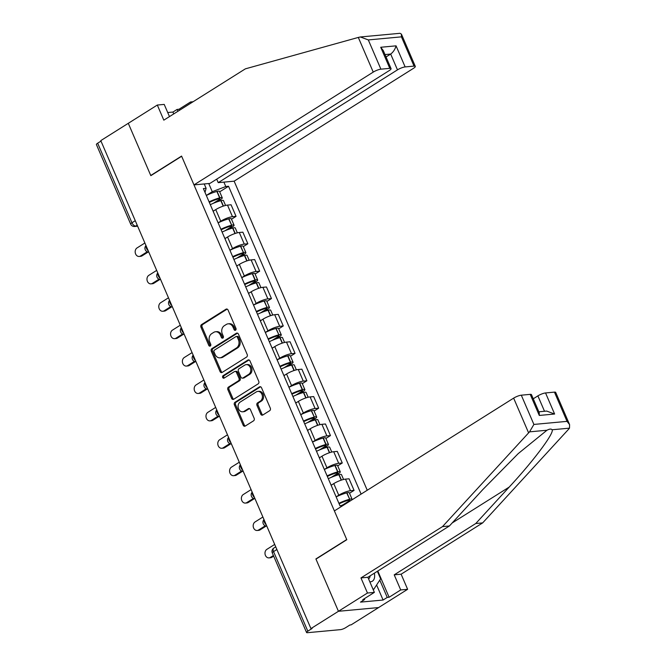 <?xml version="1.0" encoding="UTF-8"?>
<svg xmlns="http://www.w3.org/2000/svg" width="666" height="666" viewBox="0 0 666 666"><rect width="100%" height="100%" fill="white"/><g stroke="black" fill="none" stroke-linecap="round" stroke-linejoin="round"><path stroke-width="1" d="M235.539 330.211A1.349 1.082 -95.3 0 0 235.964 328.405L228.08 310.09A1.923 1.54 -95.3 0 0 225.974 309.215L201.557 324.583A1.923 1.54 -95.3 0 0 200.941 327.156L208.833 345.479A1.349 1.082 -95.3 0 0 210.731 344.28L209.715 341.916A6.169 4.937 -95.3 0 1 211.68 333.666L213.711 332.384A6.169 4.937 -95.3 0 1 215.518 331.76A6.169 4.937 -95.3 0 1 220.429 335.173L221.453 337.537A1.349 1.082 -95.3 0 0 223.351 336.347L222.327 333.974A6.169 4.937 -95.3 0 1 224.292 325.724L226.332 324.442A6.169 4.937 -95.3 0 1 228.138 323.826A6.169 4.937 -95.3 0 1 233.042 327.231L234.066 329.603A1.349 1.082 -95.3 0 0 235.539 330.211M260.722 414.127A1.923 1.54 -95.3 0 0 262.829 414.993L269.68 410.689A1.923 1.54 -95.3 0 0 270.288 408.108L261.53 387.762A1.923 1.54 -95.3 0 0 259.432 386.888L235.006 402.256A1.923 1.54 -95.3 0 0 234.399 404.836L243.157 425.183A1.923 1.54 -95.3 0 0 245.255 426.049L253.53 420.845A1.923 1.54 -95.3 0 0 254.146 418.265L250.399 409.557A1.923 1.54 -95.3 0 0 248.301 408.691L244.197 411.272A5.153 4.129 -95.3 0 1 242.682 411.788A5.153 4.129 -95.3 0 1 238.261 408.017A5.153 4.129 -95.3 0 1 240.218 402.048L256.293 391.933A5.153 4.129 -95.3 0 1 257.809 391.408A5.153 4.129 -95.3 0 1 262.229 395.188A5.153 4.129 -95.3 0 1 260.273 401.157L257.592 402.838A1.923 1.54 -95.3 0 0 256.976 405.419L260.722 414.127L261.896 414.019A1.923 1.54 -95.3 0 0 262.829 414.993M310.939 628.587L100.782 140.618L128.288 123.31L150.832 175.657L181.651 156.26L346.72 539.543L315.9 558.941L338.445 611.288L310.939 628.587L312.113 628.479L307.825 631.177A3.929 0.882 156.7 0 0 306.56 632.517A3.929 0.882 156.7 0 0 307.401 632.7L340.534 629.636A3.929 0.882 156.7 0 0 345.646 627.68L349.925 624.983L351.099 624.875L378.604 607.567L338.445 611.288L378.604 607.567L407.625 589.302L400.716 589.943L394.214 574.841L401.123 574.2L407.625 589.302M246.587 357.059A1.923 1.54 -95.3 0 0 247.194 354.487L238.436 334.141A1.923 1.54 -95.3 0 0 236.338 333.266L211.913 348.634A1.923 1.54 -95.3 0 0 211.305 351.215L220.063 371.561A1.923 1.54 -95.3 0 0 222.161 372.427L246.587 357.059M249.983 360.947L258.741 381.293A1.923 1.54 -95.3 0 1 258.133 383.874L233.708 399.242A1.923 1.54 -95.3 0 1 231.61 398.368L227.864 389.66A1.923 1.54 -95.3 0 1 228.471 387.088L238.378 380.852A1.923 1.54 -95.3 0 0 238.994 378.271L236.505 372.502A1.923 1.54 -95.3 0 0 234.407 371.628L224.092 378.113A1.349 1.082 -95.3 0 1 223.06 375.699L247.885 360.081A1.923 1.54 -95.3 0 1 249.983 360.947M367.249 490.243L234.141 181.177L413.403 68.39A5.886 1.324 156.7 0 0 415.301 66.384A5.886 1.324 156.7 0 0 414.036 66.101L405.136 66.925A5.886 1.324 156.7 0 0 397.477 69.863L390.676 54.054C393.248 52.123 395.046 49.392 396.062 45.846L405.136 66.925M135.265 220.687L131.943 222.777A3.929 0.882 -23.3 0 0 130.678 224.109L96.403 144.539A3.929 0.882 -23.3 0 1 97.669 143.207L131.943 222.777A3.929 2.181 57.8 0 0 135.797 226.074L137.521 225.916M100.999 141.109L97.669 143.207M216.325 218.681A9.033 2.031 -23.3 0 1 216.392 218.789L211.397 207.193A9.033 2.031 156.7 0 0 211.33 207.084M228.463 229.395L232.467 226.881A4.953 1.116 156.7 0 0 234.066 225.2A4.953 1.116 156.7 0 0 231.676 225.216L228.679 218.864A14.918 3.363 -23.3 0 0 218.123 222.86L220.746 221.195A9.033 2.031 -23.3 0 1 232.484 216.691L227.497 205.103A9.033 2.031 156.7 0 0 215.751 209.599L213.137 211.239M227.497 205.103L231.069 204.77L236.055 216.358L231.493 219.231M232.484 216.691L236.055 216.358M228.13 246.079A9.033 2.031 -23.3 0 1 228.197 246.195L223.202 234.599A9.033 2.031 156.7 0 0 223.135 234.49M243.298 246.636L247.86 243.764L242.865 232.168L239.294 232.501A9.033 2.031 156.7 0 0 227.556 236.996L224.941 238.644M240.268 256.801L244.264 254.287A4.953 1.116 156.7 0 0 245.862 252.597A4.953 1.116 156.7 0 0 243.473 252.614L240.484 246.262A14.918 3.363 -23.3 0 0 229.928 250.266L232.542 248.593A9.033 2.031 -23.3 0 1 244.289 244.097L247.86 243.764M239.927 273.485A9.033 2.031 -23.3 0 1 239.993 273.593L234.998 262.004A9.033 2.031 156.7 0 0 234.931 261.888M255.095 274.042L259.665 271.17L254.67 259.574L251.099 259.906A9.033 2.031 156.7 0 0 239.352 264.402L236.746 266.042M241.725 277.647L244.347 275.999A9.033 2.031 -23.3 0 1 256.094 271.495L259.665 271.17M251.731 300.89A9.033 2.031 -23.3 0 1 251.798 300.999L246.803 289.402A9.033 2.031 156.7 0 0 246.736 289.294M266.9 301.44L271.462 298.568L266.467 286.979L262.895 287.304A9.033 2.031 156.7 0 0 251.157 291.808L248.543 293.448M263.869 311.605L267.874 309.091A4.953 1.116 156.7 0 0 269.464 307.401A4.953 1.116 156.7 0 0 267.074 307.417L264.086 301.074A14.918 3.363 -23.3 0 0 253.53 305.07L256.152 303.396A9.033 2.031 -23.3 0 1 267.89 298.901L271.462 298.568M263.528 328.288A9.033 2.031 -23.3 0 1 263.594 328.396L258.608 316.808A9.033 2.031 156.7 0 0 258.541 316.7M278.696 328.846L283.266 325.974L278.271 314.377L274.7 314.71A9.033 2.031 156.7 0 0 262.953 319.205L260.348 320.854M275.674 339.011L279.67 336.497A4.953 1.116 156.7 0 0 281.268 334.807A4.953 1.116 156.7 0 0 278.879 334.823L275.89 328.471A14.918 3.363 -23.3 0 0 265.334 332.476L267.948 330.802A9.033 2.031 -23.3 0 1 279.695 326.298L283.266 325.974M275.333 355.694A9.033 2.031 -23.3 0 1 275.399 355.802L270.404 344.205A9.033 2.031 156.7 0 0 270.338 344.097M290.501 356.243L295.063 353.371L290.076 341.783L286.505 342.108A9.033 2.031 156.7 0 0 274.758 346.611L272.144 348.251M277.123 359.856L279.753 358.2A9.033 2.031 -23.3 0 1 291.492 353.704L295.063 353.371M287.129 383.092A9.033 2.031 -23.3 0 1 287.196 383.208L282.209 371.611A9.033 2.031 156.7 0 0 282.143 371.503M302.306 383.649L306.868 380.777L301.873 369.18L298.301 369.513A9.033 2.031 156.7 0 0 286.555 374.009L283.949 375.657M288.927 387.254L291.55 385.606A9.033 2.031 -23.3 0 1 303.296 381.11L306.868 380.777M298.934 410.497A9.033 2.031 -23.3 0 1 299.001 410.606L294.006 399.017A9.033 2.031 156.7 0 0 293.939 398.901M314.102 411.047L318.664 408.175L313.678 396.586L310.106 396.919A9.033 2.031 156.7 0 0 298.36 401.415L295.746 403.055M311.08 421.212L315.076 418.698A4.953 1.116 156.7 0 0 316.675 417.016A4.953 1.116 156.7 0 0 314.285 417.033L311.297 410.681A14.918 3.363 -23.3 0 0 300.732 414.685L303.355 413.012A9.033 2.031 -23.3 0 1 315.093 408.508L318.664 408.175M310.739 437.895A9.033 2.031 -23.3 0 1 310.806 438.012L305.811 426.415A9.033 2.031 156.7 0 0 305.744 426.307M325.907 438.453L330.469 435.581L325.474 423.984L321.903 424.317A9.033 2.031 156.7 0 0 310.165 428.821L307.55 430.461M312.529 442.066L315.151 440.409A9.033 2.031 -23.3 0 1 326.898 435.914L330.469 435.581M322.535 465.301A9.033 2.031 -23.3 0 1 322.602 465.409L317.607 453.821A9.033 2.031 156.7 0 0 317.54 453.704M337.704 465.859L342.274 462.987L337.279 451.39L333.708 451.723A9.033 2.031 156.7 0 0 321.961 456.218L319.355 457.858M324.334 469.463L326.956 467.815A9.033 2.031 -23.3 0 1 338.703 463.311L342.274 462.987M334.34 492.707A9.033 2.031 -23.3 0 1 334.407 492.815L329.412 481.218A9.033 2.031 156.7 0 0 329.345 481.11M349.508 493.256L354.071 490.384L349.076 478.796L345.504 479.12A9.033 2.031 156.7 0 0 333.766 483.624L331.152 485.264M351.573 500.099A4.953 1.116 156.7 0 0 352.073 499.217A4.953 1.116 156.7 0 0 349.683 499.234L346.695 492.89A14.918 3.363 -23.3 0 0 336.139 496.886L338.761 495.213A9.033 2.031 -23.3 0 1 350.499 490.717L354.071 490.384M205.003 192.374L206.119 188.336L203.371 188.595L339.993 505.827L342.774 505.644M206.318 195.438L212.263 191.7L208.741 183.533M223.901 182.126L225.791 186.522L212.263 191.7M361.114 494.097L228.546 186.264L225.791 186.522M206.119 188.336L204.229 183.949M315.9 558.941L316.317 558.899M219.688 191.833L228.546 186.264M235.706 330.078A1.349 1.082 -95.3 0 1 235.24 329.495L234.216 327.123A6.169 4.937 -95.3 0 0 229.304 323.718L228.138 323.826M215.518 331.76L216.691 331.651A6.169 4.937 -95.3 0 1 221.603 335.065L222.619 337.429A1.349 1.082 -95.3 0 0 223.093 338.012M225.974 309.215L227.131 309.107L202.73 324.475A1.923 1.54 -95.3 0 0 202.114 327.048L210.006 345.371A1.349 1.082 -95.3 0 0 210.473 345.954M236.338 333.266L237.496 333.166L213.087 348.526A1.923 1.54 -95.3 0 0 212.471 351.107L221.237 371.445A1.923 1.54 -95.3 0 0 222.169 372.427M237.354 337.229A1.349 1.082 -95.3 0 0 235.881 336.621L214.452 350.108A1.349 1.082 -95.3 0 0 214.019 351.914L215.093 354.412A6.169 4.937 -95.3 0 0 220.005 357.825A6.169 4.937 -95.3 0 0 221.811 357.201L236.463 347.977A6.169 4.937 -95.3 0 0 238.428 339.735L237.354 337.229L238.52 337.121A1.349 1.082 -95.3 0 0 237.446 336.38L236.28 336.488M220.005 357.825L221.179 357.717A6.169 4.937 -95.3 0 0 222.985 357.093L221.811 357.201M238.52 337.121L239.602 339.627A6.169 4.937 -95.3 0 1 237.637 347.868L222.985 357.093M234.973 371.437L236.139 371.328A1.923 1.54 -95.3 0 1 237.679 372.394L240.16 378.163A1.923 1.54 -95.3 0 1 239.552 380.744L229.645 386.971A1.923 1.54 -95.3 0 0 229.029 389.552L232.784 398.26A1.923 1.54 -95.3 0 0 233.716 399.234M247.885 360.081L249.042 359.973L224.226 375.591A1.349 1.082 -95.3 0 0 224.284 377.997M248.651 374.384A5.153 4.129 -95.3 0 0 250.607 368.415A5.153 4.129 -95.3 0 0 246.195 364.643A5.153 4.129 -95.3 0 0 244.68 365.159L239.019 368.723A1.923 1.54 -95.3 0 0 238.403 371.303L240.892 377.081A1.923 1.54 -95.3 0 0 242.99 377.947L248.651 374.384L249.825 374.275A5.153 4.129 -95.3 0 0 251.781 368.306A5.153 4.129 -95.3 0 0 247.361 364.535L246.195 364.643M242.424 378.146L243.598 378.038A1.923 1.54 -95.3 0 0 244.164 377.838L242.99 377.947M249.825 374.275L244.164 377.838M257.809 391.408L258.982 391.3A5.153 4.129 -95.3 0 1 263.395 395.08A5.153 4.129 -95.3 0 1 261.438 401.049L258.758 402.73A1.923 1.54 -95.3 0 0 258.15 405.311L261.896 414.019M242.682 411.788L243.856 411.68A5.153 4.129 -95.3 0 0 245.363 411.163L244.197 411.272M248.301 408.691L249.45 408.583L245.363 411.163M259.432 386.888L260.589 386.788L236.18 402.147A1.923 1.54 -95.3 0 0 235.564 404.728L244.33 425.075A1.923 1.54 -95.3 0 0 245.263 426.049M209.324 202.414A12.371 2.789 -23.3 0 1 218.531 198.876L218.756 198.809A2.406 0.541 -23.3 0 1 219.913 198.801A2.406 0.541 -23.3 0 1 219.139 199.625L213.203 203.363M144.88 242.998L137.054 247.927A4.512 3.613 -95.3 0 0 135.34 253.155A4.512 3.613 -95.3 0 0 139.202 256.46A4.512 3.613 -95.3 0 0 140.534 256.002L142.049 255.861A4.512 3.613 84.7 0 1 140.726 256.318L139.202 256.46M210.298 204.687A14.918 3.363 -23.3 0 1 220.854 200.682L221.079 200.624A4.953 1.116 -23.3 0 1 223.468 200.608L225.558 205.444M216.666 201.998L220.662 199.484A4.953 1.116 156.7 0 0 222.261 197.794A4.953 1.116 156.7 0 0 219.872 197.81L219.647 197.869A14.918 3.363 156.7 0 0 209.091 201.873M206.327 195.463A14.918 3.363 -23.3 0 1 216.883 191.458L217.108 191.4A4.953 1.116 -23.3 0 1 219.497 191.383L222.261 197.794M148.077 252.073L142.049 255.861M213.078 211.089A14.918 3.363 -23.3 0 1 214.319 210.498M147.219 251.798L140.534 256.002M358.308 37.429L360.364 36.971L368.306 39.927L380.902 69.172A5.886 1.324 156.7 0 0 373.243 72.103L358.308 37.429L245.363 68.848L163.819 120.155L157.309 105.045L128.288 123.31L150.757 175.483L181.577 156.085L193.981 184.898L373.243 72.103M157.309 105.045L164.219 104.412L169.472 116.6M234.141 181.177L218.223 182.651L397.477 69.863M173.734 113.911L172.935 112.055L167.724 112.537M172.935 112.055L177.081 109.449L178.954 109.274L190.568 101.973L193.09 101.74M191.025 103.039L190.568 101.973M193.981 184.898L209.907 183.425L389.169 70.629A5.886 1.324 156.7 0 0 391.059 68.623A5.886 1.324 156.7 0 0 389.801 68.348L380.902 69.172M216.708 179.146L218.223 182.651M151.174 175.441L150.757 175.483M386.039 56.968L390.676 54.054L385.015 54.579M178.954 109.274L179.412 110.34M360.364 36.971L400.008 33.3L401.415 34.133L415.301 66.384M177.88 111.305L177.081 109.449M389.801 68.348L380.719 47.269L383.275 50.549L391.059 68.623M414.036 66.101L401.44 36.855L401.415 34.133M394.214 574.841L475.757 523.526L482.667 522.893L568.739 429.079L569.497 428.155L569.597 424.65L567.041 421.37L554.445 392.124A5.886 1.324 -23.3 0 1 555.702 392.399L569.597 424.65M475.757 523.526L509.199 487.079C533.316 461.155 554.653 432.642 552.072 429.77C551.282 428.729 549.583 428.887 546.969 430.236L518.215 453.613L482.858 489.518L449.417 525.965L367.865 577.272L374.375 592.382L362.762 599.691L364.635 599.517L360.489 602.122L383.092 600.033L387.237 597.419L379.786 580.128M482.667 522.893L401.123 574.2M521.303 395.188L533.899 424.433L529.545 431.851L442.507 526.606L360.964 577.913L367.465 593.023L338.445 611.288L315.975 559.115L346.795 539.718L334.39 510.914L513.644 398.126A5.886 1.324 -23.3 0 1 521.303 395.188L530.203 394.364A5.886 1.324 -23.3 0 1 531.468 394.647L539.252 412.72L539.285 415.442L530.203 394.364M367.465 593.023L374.375 592.382M377.813 571.02L389.111 597.252L400.716 589.943M389.111 597.252L387.237 597.419M360.964 577.913L367.865 577.272M442.507 526.606L449.417 525.965M544.513 411.272L537.887 395.879A5.886 1.324 -23.3 0 1 545.546 392.948L554.445 392.124M537.887 395.879L533.258 398.792M364.294 598.726L364.635 599.517M383.092 600.033L376.606 584.981M545.546 392.948L554.62 414.027L546.678 411.072L538.852 411.796M369.821 581.809A12.762 7.085 57.8 0 0 370.512 581.793A12.762 7.085 57.8 0 0 374.342 573.201M377.372 571.295L380.627 578.837L373.759 589.335L372.835 588.819M373.21 589.685L373.759 589.335M368.539 578.837A8.733 4.845 57.8 0 0 368.606 578.796A8.733 4.845 57.8 0 0 370.138 575.849M221.12 229.82A12.371 2.789 -23.3 0 1 230.328 226.274L230.561 226.215A2.406 0.541 -23.3 0 1 231.718 226.207A2.406 0.541 -23.3 0 1 230.944 227.023L225 230.761M156.677 270.404L148.851 275.324A4.512 3.613 -95.3 0 0 147.136 280.553A4.512 3.613 -95.3 0 0 151.007 283.866A4.512 3.613 -95.3 0 0 152.331 283.408L153.854 283.266A4.512 3.613 84.7 0 1 152.531 283.724L151.007 283.866M222.103 232.084A14.918 3.363 -23.3 0 1 232.659 228.088L232.884 228.022A4.953 1.116 -23.3 0 1 235.273 228.005L237.354 232.842M228.679 218.864L228.913 218.806A4.953 1.116 -23.3 0 1 231.302 218.781L234.066 225.2M231.443 225.275A14.918 3.363 156.7 0 0 220.887 229.279M159.882 279.479L153.854 283.266M224.875 238.486A14.918 3.363 -23.3 0 1 226.115 237.904M159.024 279.196L152.331 283.408M232.925 257.218A12.371 2.789 -23.3 0 1 242.133 253.679L242.357 253.613A2.406 0.541 -23.3 0 1 243.523 253.604A2.406 0.541 -23.3 0 1 242.749 254.429L236.805 258.167M168.481 297.802L160.656 302.73A4.512 3.613 -95.3 0 0 158.941 307.958A4.512 3.613 -95.3 0 0 162.812 311.263A4.512 3.613 -95.3 0 0 164.136 310.814L165.659 310.672A4.512 3.613 84.7 0 1 164.327 311.122L162.812 311.263M233.899 259.49A14.918 3.363 -23.3 0 1 244.455 255.486L244.688 255.428A4.953 1.116 -23.3 0 1 247.069 255.411L249.159 260.248M240.484 246.262L240.717 246.204A4.953 1.116 -23.3 0 1 243.098 246.187L245.862 252.597M243.248 252.68A14.918 3.363 156.7 0 0 232.692 256.676M171.678 306.876L165.659 310.672M236.68 265.892A14.918 3.363 -23.3 0 1 237.92 265.309M170.821 306.601L164.136 310.814M244.722 284.623A12.371 2.789 -23.3 0 1 253.929 281.077L254.162 281.019A2.406 0.541 -23.3 0 1 255.319 281.01A2.406 0.541 -23.3 0 1 254.545 281.826L248.601 285.564M180.278 325.208L172.452 330.136A4.512 3.613 -95.3 0 0 170.737 335.364A4.512 3.613 -95.3 0 0 174.609 338.669A4.512 3.613 -95.3 0 0 175.932 338.211L177.456 338.07A4.512 3.613 84.7 0 1 176.132 338.528L174.609 338.669M245.704 286.888A14.918 3.363 -23.3 0 1 256.26 282.892L256.485 282.825A4.953 1.116 -23.3 0 1 258.874 282.809L260.955 287.645M252.073 284.207L256.069 281.685A4.953 1.116 156.7 0 0 257.667 280.003A4.953 1.116 156.7 0 0 255.278 280.02L255.045 280.078A14.918 3.363 156.7 0 0 244.489 284.082M241.733 277.672A14.918 3.363 -23.3 0 1 252.289 273.668L252.514 273.609A4.953 1.116 -23.3 0 1 254.903 273.593L257.667 280.003M183.483 334.282L177.456 338.07M248.476 293.298A14.918 3.363 -23.3 0 1 249.717 292.707M182.626 334.007L175.932 338.211M256.527 312.021A12.371 2.789 -23.3 0 1 265.734 308.483L265.967 308.425A2.406 0.541 -23.3 0 1 267.124 308.416A2.406 0.541 -23.3 0 1 266.35 309.232L260.406 312.97M192.083 352.614L184.257 357.534A4.512 3.613 -95.3 0 0 182.542 362.762A4.512 3.613 -95.3 0 0 186.413 366.067A4.512 3.613 -95.3 0 0 187.737 365.617L189.261 365.476A4.512 3.613 84.7 0 1 187.937 365.934L186.413 366.067M257.501 314.294A14.918 3.363 -23.3 0 1 268.057 310.289L268.29 310.231A4.953 1.116 -23.3 0 1 270.679 310.214L272.76 315.051M264.086 301.074L264.319 301.007A4.953 1.116 -23.3 0 1 266.708 300.99L269.464 307.401M266.85 307.484A14.918 3.363 156.7 0 0 256.293 311.48M195.28 361.68L189.261 365.476M260.281 320.696A14.918 3.363 -23.3 0 1 261.522 320.113M194.422 361.405L187.737 365.617M268.323 339.427A12.371 2.789 -23.3 0 1 277.539 335.88L277.764 335.822A2.406 0.541 -23.3 0 1 278.921 335.814A2.406 0.541 -23.3 0 1 278.147 336.63L272.211 340.368M203.888 380.011L196.054 384.94A4.512 3.613 -95.3 0 0 194.347 390.168A4.512 3.613 -95.3 0 0 198.21 393.473A4.512 3.613 -95.3 0 0 199.534 393.015L201.057 392.873A4.512 3.613 84.7 0 1 199.733 393.331L198.21 393.473M269.305 341.7A14.918 3.363 -23.3 0 1 279.862 337.695L280.086 337.637A4.953 1.116 -23.3 0 1 282.476 337.612L284.557 342.449M275.89 328.471L276.115 328.413A4.953 1.116 -23.3 0 1 278.505 328.396L281.268 334.807M278.646 334.881A14.918 3.363 156.7 0 0 268.09 338.886M207.084 389.086L201.057 392.873M272.078 348.102A14.918 3.363 -23.3 0 1 273.326 347.51M206.227 388.811L199.534 393.015M280.128 366.833A12.371 2.789 -23.3 0 1 289.335 363.286L289.568 363.228A2.406 0.541 -23.3 0 1 290.726 363.22A2.406 0.541 -23.3 0 1 289.951 364.036L284.007 367.774M215.684 407.417L207.859 412.337A4.512 3.613 -95.3 0 0 206.144 417.565A4.512 3.613 -95.3 0 0 210.015 420.879A4.512 3.613 -95.3 0 0 211.338 420.421L212.862 420.279A4.512 3.613 84.7 0 1 211.538 420.737L210.015 420.879M281.102 369.097A14.918 3.363 -23.3 0 1 291.658 365.093L291.891 365.035A4.953 1.116 -23.3 0 1 294.28 365.018L296.362 369.855M287.471 366.408L291.475 363.894A4.953 1.116 156.7 0 0 293.065 362.204A4.953 1.116 156.7 0 0 290.684 362.229L290.451 362.287A14.918 3.363 156.7 0 0 279.895 366.292M277.131 359.873A14.918 3.363 -23.3 0 1 287.687 355.877L287.92 355.81A4.953 1.116 -23.3 0 1 290.309 355.794L293.065 362.204M218.889 416.491L212.862 420.279M283.882 375.499A14.918 3.363 -23.3 0 1 285.123 374.916M218.032 416.208L211.338 420.421M291.933 394.23A12.371 2.789 -23.3 0 1 301.14 390.692L301.365 390.626A2.406 0.541 -23.3 0 1 302.522 390.617A2.406 0.541 -23.3 0 1 301.748 391.442L295.812 395.179M227.489 434.815L219.663 439.743A4.512 3.613 -95.3 0 0 217.949 444.971A4.512 3.613 -95.3 0 0 221.82 448.276A4.512 3.613 -95.3 0 0 223.143 447.818L224.658 447.685A4.512 3.613 84.7 0 1 223.335 448.135L221.82 448.276M292.907 396.503A14.918 3.363 -23.3 0 1 303.463 392.499L303.696 392.44A4.953 1.116 -23.3 0 1 306.077 392.424L308.167 397.261M299.275 393.814L303.271 391.3A4.953 1.116 156.7 0 0 304.87 389.61A4.953 1.116 156.7 0 0 302.481 389.627L302.256 389.685A14.918 3.363 156.7 0 0 291.7 393.689M288.936 387.279A14.918 3.363 -23.3 0 1 299.492 383.275L299.717 383.216A4.953 1.116 -23.3 0 1 302.106 383.2L304.87 389.61M230.686 443.889L224.658 447.685M295.687 402.905A14.918 3.363 -23.3 0 1 296.928 402.314M229.828 443.614L223.143 447.818M303.729 421.636A12.371 2.789 -23.3 0 1 312.937 418.09L313.17 418.032A2.406 0.541 -23.3 0 1 314.327 418.023A2.406 0.541 -23.3 0 1 313.553 418.839L307.609 422.577M239.285 462.221L231.46 467.141A4.512 3.613 -95.3 0 0 229.745 472.377A4.512 3.613 -95.3 0 0 233.616 475.682A4.512 3.613 -95.3 0 0 234.94 475.224L236.463 475.083A4.512 3.613 84.7 0 1 235.14 475.541L233.616 475.682M304.712 423.901A14.918 3.363 -23.3 0 1 315.268 419.905L315.493 419.838A4.953 1.116 -23.3 0 1 317.882 419.821L319.963 424.658M311.297 410.681L311.522 410.622A4.953 1.116 -23.3 0 1 313.911 410.597L316.675 417.016M314.052 417.091A14.918 3.363 156.7 0 0 303.496 421.095M242.491 471.295L236.463 475.083M307.484 430.303A14.918 3.363 -23.3 0 1 308.724 429.72M241.633 471.012L234.94 475.224M315.534 449.034A12.371 2.789 -23.3 0 1 324.742 445.496L324.966 445.429A2.406 0.541 -23.3 0 1 326.132 445.421A2.406 0.541 -23.3 0 1 325.358 446.245L319.414 449.983M251.09 489.618L243.265 494.547A4.512 3.613 -95.3 0 0 241.55 499.775A4.512 3.613 -95.3 0 0 245.421 503.08A4.512 3.613 -95.3 0 0 246.745 502.63L248.268 502.489A4.512 3.613 84.7 0 1 246.944 502.938L245.421 503.08M316.508 451.307A14.918 3.363 -23.3 0 1 327.064 447.302L327.297 447.244A4.953 1.116 -23.3 0 1 329.687 447.227L331.768 452.064M322.877 448.618L326.873 446.103A4.953 1.116 156.7 0 0 328.471 444.413A4.953 1.116 156.7 0 0 326.082 444.43L325.857 444.497A14.918 3.363 156.7 0 0 315.301 448.493M312.537 442.082A14.918 3.363 -23.3 0 1 323.093 438.078L323.326 438.02A4.953 1.116 -23.3 0 1 325.707 438.003L328.471 444.413M254.287 498.692L248.268 502.489M319.289 457.708A14.918 3.363 -23.3 0 1 320.529 457.126M253.43 498.418L246.745 502.63M327.331 476.44A12.371 2.789 -23.3 0 1 336.538 472.893L336.771 472.835A2.406 0.541 -23.3 0 1 337.928 472.827A2.406 0.541 -23.3 0 1 337.154 473.643L331.218 477.38M262.887 517.024L255.061 521.953A4.512 3.613 -95.3 0 0 253.346 527.181A4.512 3.613 -95.3 0 0 257.218 530.486A4.512 3.613 -95.3 0 0 258.541 530.028L260.065 529.886A4.512 3.613 84.7 0 1 258.741 530.344L257.218 530.486M328.313 478.704A14.918 3.363 -23.3 0 1 338.869 474.708L339.094 474.642A4.953 1.116 -23.3 0 1 341.483 474.625L343.564 479.462M334.682 476.023L338.678 473.501A4.953 1.116 156.7 0 0 340.276 471.819A4.953 1.116 156.7 0 0 337.887 471.836L337.654 471.894A14.918 3.363 156.7 0 0 327.098 475.899M324.342 469.488A14.918 3.363 -23.3 0 1 334.898 465.484L335.123 465.426A4.953 1.116 -23.3 0 1 337.512 465.409L340.276 471.819M266.092 526.098L260.065 529.886M331.085 485.114A14.918 3.363 -23.3 0 1 332.326 484.523M265.235 525.824L258.541 530.028M339.136 503.837A12.371 2.789 -23.3 0 1 348.343 500.299L348.576 500.241A2.406 0.541 -23.3 0 1 349.733 500.233A2.406 0.541 -23.3 0 1 348.959 501.048L343.015 504.786M274.692 544.43L266.866 549.35A4.512 3.613 -95.3 0 0 265.151 554.578A4.512 3.613 -95.3 0 0 269.022 557.892A4.512 3.613 -95.3 0 0 270.346 557.434L271.87 557.292A4.512 3.613 84.7 0 1 270.546 557.75L269.022 557.892M346.695 492.89L346.928 492.823A4.953 1.116 -23.3 0 1 349.317 492.807L352.073 499.217M349.459 499.3A14.918 3.363 156.7 0 0 338.902 503.296M273.676 556.152L271.87 557.292M340.867 505.744A14.918 3.363 -23.3 0 1 346.037 503.588M273.401 555.511L270.346 557.434M137.204 225.183L135.797 226.074A3.929 3.147 -95.3 0 1 134.64 226.473L137.637 226.19M338.703 463.311L333.708 451.723M326.898 435.914L321.903 424.317M315.093 408.508L310.106 396.919M303.296 381.11L298.301 369.513M291.492 353.704L286.505 342.108M279.695 326.298L274.7 314.71M267.89 298.901L262.895 287.304M256.094 271.495L251.099 259.906M244.289 244.097L239.294 232.501M350.499 490.717L345.504 479.12M338.761 495.213L333.766 483.624M326.956 467.815L321.961 456.218M315.151 440.409L310.165 428.821M303.355 413.012L298.36 401.415M291.55 385.606L286.555 374.009M279.753 358.2L274.758 346.611M267.948 330.802L262.953 319.205M256.152 303.396L251.157 291.808M244.347 275.999L239.352 264.402M232.542 248.593L227.556 236.996M220.746 221.195L215.751 209.599M146.12 245.887A3.929 2.181 57.8 0 0 148.26 250.866M157.925 273.293A3.929 2.181 57.8 0 0 160.065 278.263M169.722 300.691A3.929 2.181 57.8 0 0 171.861 305.669M181.527 328.097A3.929 2.181 57.8 0 0 183.666 333.067M193.323 355.502A3.929 2.181 57.8 0 0 195.471 360.473M205.128 382.9A3.929 2.181 57.8 0 0 207.268 387.878M216.933 410.306A3.929 2.181 57.8 0 0 219.072 415.276M228.729 437.704A3.929 2.181 57.8 0 0 230.869 442.682M240.534 465.109A3.929 2.181 57.8 0 0 242.674 470.079M252.331 492.515A3.929 2.181 57.8 0 0 254.479 497.485M264.136 519.913A3.929 2.181 57.8 0 0 266.275 524.883M276.881 549.508L273.551 551.606L307.825 631.177M275.732 546.853L273.809 548.068A3.929 2.181 57.8 0 0 273.551 551.606A3.929 0.882 -23.3 0 0 272.294 552.938L306.56 632.517M234.216 327.123L233.042 327.231M222.619 337.429L221.453 337.537M221.603 335.065L220.429 335.173M210.006 345.371L208.833 345.479M202.114 327.048L200.941 327.156M202.73 324.475L201.557 324.583M235.24 329.495L234.066 329.603M221.237 371.445L220.063 371.561M212.471 351.107L211.305 351.215M213.087 348.526L211.913 348.634M237.637 347.868L236.463 347.977M239.602 339.627L238.428 339.735M232.784 398.26L231.61 398.368M229.029 389.552L227.864 389.66M229.645 386.971L228.471 387.088M239.552 380.744L238.378 380.852M240.16 378.163L238.994 378.271M237.679 372.394L236.505 372.502M224.226 375.591L223.06 375.699M258.15 405.311L256.976 405.419M258.758 402.73L257.592 402.838M261.438 401.049L260.273 401.157M244.33 425.075L243.157 425.183M235.564 404.728L234.399 404.836M236.18 402.147L235.006 402.256M223.418 206.052L221.079 200.624M219.872 197.81L217.108 191.4M219.647 197.869L216.883 191.458M219.139 199.625L218.789 198.801M223.202 206.127L220.854 200.682M401.44 36.855L368.306 39.927M380.719 47.269L396.062 45.846M569.497 428.155L552.072 429.77M546.969 430.236L529.545 431.851M533.899 424.433L567.041 421.37M554.62 414.027L539.285 415.442M528.579 432.8L513.644 398.126M452.164 522.968L509.199 487.079M235.223 233.458L232.884 228.022M231.676 225.216L228.913 218.806M230.944 227.023L230.594 226.207M234.998 233.533L232.659 228.088M247.028 260.856L244.688 255.428M243.473 252.614L240.717 246.204M242.749 254.429L242.391 253.604M246.803 260.93L244.455 255.486M258.824 288.261L256.485 282.825M255.278 280.02L252.514 273.609M255.045 280.078L252.289 273.668M254.545 281.826L254.196 281.01M258.599 288.336L256.26 282.892M270.629 315.659L268.29 310.231M267.074 307.417L264.319 301.007M266.35 309.232L265.992 308.416M270.404 315.734L268.057 310.289M282.426 343.065L280.086 337.637M278.879 334.823L276.115 328.413M278.147 336.63L277.797 335.814M282.209 343.14L279.862 337.695M294.23 370.471L291.891 365.035M290.684 362.229L287.92 355.81M290.451 362.287L287.687 355.877M289.951 364.036L289.602 363.22M294.006 370.546L291.658 365.093M306.035 397.868L303.696 392.44M302.481 389.627L299.717 383.216M302.256 389.685L299.492 383.275M301.748 391.442L301.398 390.617M305.811 397.943L303.463 392.499M317.832 425.274L315.493 419.838M314.285 417.033L311.522 410.622M313.553 418.839L313.203 418.023M317.607 425.349L315.268 419.905M329.637 452.672L327.297 447.244M326.082 444.43L323.326 438.02M325.857 444.497L323.093 438.078M325.358 446.245L325 445.421M329.412 452.747L327.064 447.302M341.433 480.078L339.094 474.642M337.887 471.836L335.123 465.426M337.654 471.894L334.898 465.484M337.154 473.643L336.805 472.827M341.208 480.153L338.869 474.708M349.683 499.234L346.928 492.823M348.959 501.048L348.601 500.233M145.971 245.546A3.929 3.929 0 0 0 148.818 252.148M157.775 272.952A3.929 3.929 0 0 0 160.614 279.554M169.572 300.349A3.929 3.929 0 0 0 172.419 306.951M181.377 327.755A3.929 3.929 0 0 0 184.224 334.357M193.182 355.153A3.929 3.929 0 0 0 196.02 361.755M204.978 382.559A3.929 3.929 0 0 0 207.825 389.16M216.783 409.965A3.929 3.929 0 0 0 219.622 416.566M228.58 437.362A3.929 3.929 0 0 0 231.427 443.964M240.384 464.768A3.929 3.929 0 0 0 243.223 471.37M252.189 492.166A3.929 3.929 0 0 0 255.028 498.767M263.986 519.572A3.929 3.929 0 0 0 266.833 526.173M273.809 548.068A3.929 3.929 0 0 0 272.294 552.938M130.678 224.109A3.929 3.929 0 0 0 134.64 226.473"/></g></svg>
